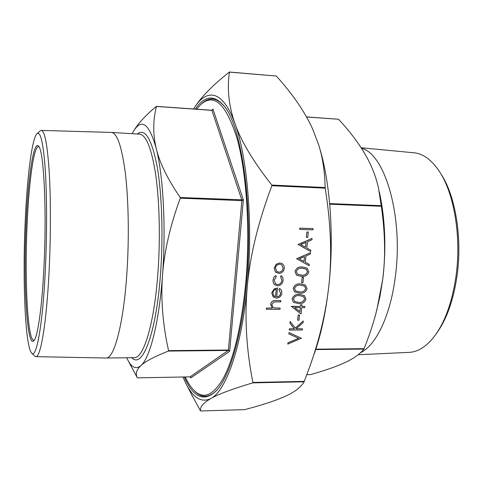 <?xml version="1.0" encoding="UTF-8"?>
<svg xmlns="http://www.w3.org/2000/svg" width="483" height="483" viewBox="0 0 483 483"><rect width="100%" height="100%" fill="white"/><g stroke="black" fill="none" stroke-linecap="round" stroke-linejoin="round"><path stroke-width="0.72" d="M34.631 356.031L35.802 356.653L106 358.018C114.121 359.026 123.612 324.057 126.944 272.285C129.203 238.155 128.575 200.56 125.435 173.928C121.921 146.965 117.266 133.139 111.47 132.439L41.29 130.398L40.089 130.959M35.802 356.653C40.614 357.867 46.628 322.686 49.127 270.486C50.812 236.115 50.806 198.284 49.194 171.592C47.37 144.586 44.732 130.851 41.29 130.398M45.36 269.623C47.056 234.376 46.972 195.53 45.245 169.382C43.277 143.028 40.554 131.128 37.082 133.676C31.908 138.017 27.054 177.678 25.17 222.361C22.502 280.792 25.176 347.096 31.757 353.17C36.442 359.014 42.788 324.353 45.36 269.623M360.499 352.747C375.925 345.514 390.56 315.574 395.348 276.481C403.559 216.638 384.854 153.552 361.495 148.293M358.175 354.733L409.167 352.361C418.495 351.926 427.34 346.003 435.69 334.592C445.531 320.525 452.263 301.301 455.898 276.916C461.579 237.902 454.37 194.106 439.639 171.827C431.85 160.024 423.307 153.679 414.009 152.797L361.145 147.756M436.306 333.705L437.332 332.238C446.908 318.545 453.459 299.877 456.984 276.234C462.497 238.409 455.505 195.959 441.166 174.254L440.212 172.739M195.355 109.098C204.436 95.682 213.866 94.475 223.641 105.469C241.82 125.182 253.901 208.614 246.282 285.193C241.597 336.494 229.491 376.523 216.728 390.391C204.333 402.478 193.514 398.004 184.264 376.981M217.428 389.582C209.368 397.998 201.767 398.487 194.625 391.049L194.214 390.62M185.2 376.963C187.833 382.572 190.688 386.968 193.761 390.149C203.246 399.839 213.16 395.782 223.496 377.972C233.881 357.988 241.246 326.87 245.599 284.62C250.538 231.81 246.765 173.011 236.966 138.168C226.056 103.797 213.969 92.609 200.693 104.6L196.617 109.188M34.275 340.171L33.822 340.28C27.477 340.569 24.555 279.144 27.096 224.692C28.871 182.574 33.707 146.246 38.525 146.657L38.966 146.784M26.076 224.486C23.359 282.283 26.794 347.494 33.689 340.883C37.571 337.961 42.045 307.852 43.989 266.417C46.905 208.759 43.669 148.891 38.417 146.041C33.363 140.698 27.96 179.163 26.076 224.486M190.592 377.102L190.791 377.923L190.646 377.169L190.054 376.867L137.359 377.863L135.868 375.08M229.087 350.7L228.399 350.03L168.549 350.628L168.434 351.063C154.53 356.569 145.365 361.399 140.933 365.553C136.405 369.749 135.216 373.848 137.353 377.851L190.054 376.867L228.26 350.459L229.087 350.7M180.274 198.157L241.898 200.644L243.372 199.865L180.237 197.517L180.274 198.157C170.155 225.766 164.232 251.546 162.499 275.503C160.736 299.508 162.753 324.546 168.549 350.628M133.604 131.074L134.02 130.386C138.343 123.201 145.769 115.214 156.305 106.423L211.971 110.366L212.647 110.015L212.949 109.086L211.946 110.311M310.569 374.603L306.832 374.675L310.569 374.603C324.999 370.527 336.494 366.506 345.043 362.54C353.586 358.609 359.877 354.124 363.922 349.088L364.11 348.678C368.831 336.711 372.683 325.319 375.659 314.493L379.922 296.64L382.826 278.751C385.609 256.642 385.108 232.486 381.322 206.277L378.43 187.718C376.287 178.348 373.027 169.352 368.65 160.718C361.785 147.267 351.745 133.447 338.523 119.247L306.506 116.904M182.942 377.006L186.335 384.329C193.532 398.233 201.725 402.961 210.92 398.511C225.99 391.001 241.754 347.15 247.308 286.057C253.213 225.422 247.447 157.047 234.943 123.551C222.772 89.397 206.259 87.852 193.635 108.977C200.119 98.073 212.001 85.781 229.274 72.094L229.443 72.118C226.925 88.655 228.761 105.801 234.943 123.551C241.041 141.145 253.34 161.648 271.826 185.067L271.881 185.714C258.345 221.552 250.152 255.006 247.308 286.057C244.464 317.186 246.324 349.318 252.881 382.451L252.724 382.88C232.353 388.954 218.419 394.164 210.92 398.511C203.283 402.9 199.829 407.054 200.548 410.967L191.346 394.116M244.513 409.644L200.548 410.967L244.513 409.644C261.52 405.267 274.887 400.914 284.62 396.585C294.328 392.311 300.824 387.378 304.103 381.787L309.41 367.611C319.317 340.098 325.747 313.232 328.712 286.999C332.141 256.986 330.964 224.04 325.192 188.159L325.125 187.525C324.824 171.797 322.704 157.651 318.756 145.093L312.513 128.689C304.501 111.344 292.432 93.787 276.294 76.03L229.407 72.027M299.665 229.407L299.792 228.145L313.123 228.592L312.99 229.848L299.665 229.407M306.361 237.34L306.928 231.973L308.287 232.015L307.762 237.407L306.361 237.34M298.126 244.67L312.072 238.421L311.927 239.779L307.478 241.717L306.808 248.02L310.817 250.23L310.672 251.583L298.144 244.489L312.072 238.421M296.647 258.918L310.521 252.621L310.418 253.998L305.974 255.942L305.31 262.203L309.307 264.382L309.168 265.728L296.665 258.743L310.557 252.645M296.61 275.232L294.95 271.621C296.188 268.125 298.669 266.586 302.4 266.99L307.055 268.107M301.591 282.658L302.147 277.393L303.493 277.411L302.98 282.7L301.591 282.658M294.672 291.943L293.241 288.538C294.473 285.067 296.948 283.521 300.661 283.901L305.479 285.103L307.055 288.689C305.817 292.094 303.36 293.586 299.689 293.169L294.63 291.913L293.199 288.508C294.437 285.036 296.912 283.491 300.625 283.871L305.431 285.067M293.465 302.322L292.155 299.025C293.386 295.566 295.856 294.02 299.563 294.389L304.453 295.626L305.944 299.128C304.707 302.521 302.255 304.018 298.591 303.614L293.501 302.352L292.112 298.995C293.344 295.542 295.813 293.99 299.52 294.358L304.405 295.59M291.37 306.602L300.438 306.367L300.601 304.809L301.984 304.845L301.821 306.403L304.827 306.421L304.701 307.629L301.688 307.617L301.012 314.016L291.394 306.355L300.48 306.397L300.643 304.839L301.984 304.845M301.821 306.373L304.827 306.421M297.643 320.193L298.186 315.013L299.526 315.019L299.019 320.223L297.643 320.193M303.276 320.996L303.107 322.602L296.164 328.826L302.443 328.808L302.316 330.01L289.275 330.052L289.365 328.814L294.346 328.796L289.945 323.212L290.126 321.485L295.342 328.114L303.276 320.996L295.312 328.072M296.2 328.79L302.443 328.808M287.82 344.113L287.953 342.827L298.687 338.317L288.876 333.916L289.009 332.63L301.446 338.215L287.82 344.113L287.916 342.797L298.627 338.287M288.876 333.916L288.973 332.594L301.446 338.215M276.053 272.527L275.461 271.989L274.217 268.095L276.216 264.267L279.844 262.945L282.41 263.754L284.01 265.686L284.354 268.276C283.769 271.464 281.921 273.185 278.794 273.432L275.425 271.965L274.181 268.071L276.179 264.243L279.808 262.915L282.356 263.718M272.992 280.086L274.024 277.115L275.787 275.521L276.306 276.566L274.223 280.218L275.648 283.926L277.592 284.553C280.068 284.276 281.504 282.857 281.903 280.291L280.557 276.602L281.317 275.576L282.863 277.683L283.135 280.351C282.621 283.648 280.78 285.465 277.61 285.821L274.815 284.855L274.036 284.076L273.209 282.41L272.992 280.086L273.287 282.742L274.815 284.855M275.654 283.932L277.592 284.553M276.681 296.876C278.872 296.689 280.176 295.481 280.593 293.259L279.114 289.697M278.951 289.577L279.621 288.49L280.925 289.589L281.692 291.074L281.837 293.145C281.263 296.254 279.428 297.92 276.324 298.138L273.185 296.954L271.754 293.018L274.078 288.991L277.574 287.934L276.681 296.906C278.89 296.737 280.206 295.53 280.629 293.29L278.914 289.546L279.585 288.46L280.158 288.852M273.348 297.093L271.718 292.994L274.042 288.967L277.574 287.934M266.338 309.271L266.459 308.045L272.237 308.069L270.601 304.266C271.313 301.519 273.082 300.287 275.914 300.559L280.877 300.595L280.786 301.845L273.988 301.947L271.814 304.519L272.919 307.315L274.018 307.888L280.116 308.106L280.031 309.355L266.338 309.271M319.505 147.611C330.39 182.948 334.314 238.077 328.712 286.999C325.729 312.912 320.905 335.16 314.234 353.755M156.438 106.465C152.906 120.382 152.857 134.479 156.305 148.764C159.68 162.94 167.661 179.193 180.237 197.517M126.709 357.764L128.152 360.668C132.058 367.798 136.315 369.429 140.933 365.553C149.917 358.072 159.07 322.722 162.499 275.503C166.11 228.598 163.29 175.981 156.305 148.764C149.374 123.877 141.851 117.912 133.731 130.863L132.149 133.694M379.318 191.86C385.205 218.914 386.376 247.876 382.826 278.751L376.722 310.527M201.163 104.153L201.598 103.742C209.091 96.66 216.656 97.518 224.299 106.314M272.919 307.315L274.054 307.919L280.152 308.136M266.375 309.301L266.495 308.076L272.273 308.1L270.637 304.296C271.349 301.549 273.118 300.317 275.95 300.589L280.913 300.625M275.497 296.767L276.252 289.16C274.338 289.691 273.239 290.959 272.961 292.97L273.62 295.56L275.497 296.767L276.216 289.166M274.096 296.055L275.461 296.737M273.028 280.11L274.06 277.139L275.787 275.521M277.628 284.584C280.104 284.306 281.541 282.887 281.939 280.315L280.557 276.602M280.593 276.632L281.36 275.606M275.425 268.125L276.892 271.537L278.926 272.195C281.299 272.001 282.712 270.691 283.153 268.264L281.722 264.835L279.729 264.189C277.345 264.376 275.908 265.686 275.425 268.125M276.898 271.543L278.89 272.164C281.263 271.977 282.67 270.667 283.116 268.234L281.722 264.835M289.275 330.052L289.402 328.845L294.382 328.832L289.945 323.212M289.981 323.242L290.162 321.521M297.679 320.223L298.186 315.013M298.222 315.049L299.563 315.049M299.925 311.638L300.348 307.611L294.66 307.586L299.925 311.638L300.305 307.611M294.66 307.586L299.883 311.607M298.717 302.394C301.573 302.781 303.535 301.676 304.61 299.08L303.547 296.628L299.43 295.608C296.568 295.276 294.594 296.405 293.507 298.995L294.521 301.422L298.675 302.364C301.531 302.75 303.499 301.646 304.568 299.049L303.547 296.628M294.527 301.422L298.675 302.364M299.816 291.943C302.678 292.342 304.646 291.237 305.715 288.629L304.604 286.123L300.529 285.127C297.661 284.783 295.687 285.912 294.6 288.508L295.674 290.995L299.774 291.913C302.636 292.318 304.604 291.213 305.679 288.605L304.604 286.123M295.681 291.001L299.774 291.913M301.634 282.682L302.147 277.393M302.183 277.417L303.535 277.441M308.848 271.881C307.605 275.304 305.141 276.795 301.458 276.354L296.592 275.219L294.986 271.645C296.23 268.156 298.711 266.61 302.436 267.014L307.11 268.143L308.848 271.881M301.579 275.123C304.453 275.539 306.427 274.441 307.508 271.814L306.288 269.206L302.304 268.252C299.43 267.89 297.443 269.013 296.351 271.627L297.552 274.235L301.543 275.093C304.411 275.515 306.385 274.41 307.466 271.79L306.288 269.206M297.564 274.241L301.543 275.093M305.31 262.203L309.307 264.382M299.243 258.9L304.03 261.502L304.55 256.57L299.243 258.9L303.988 261.478L304.507 256.588M306.808 248.02L310.817 250.23M300.722 244.658L305.528 247.308L306.047 242.339L300.722 244.658L305.485 247.284L306.005 242.363M306.403 237.364L306.928 231.973M306.965 231.997L308.329 232.039M299.702 229.431L299.792 228.145M299.834 228.169L313.123 228.592M106 358.018L134.129 357.674C143.499 358.652 154.3 324.008 157.929 272.774C160.398 238.988 159.523 201.773 155.804 175.371C151.656 148.643 146.24 134.896 139.551 134.141L111.47 132.439M137.281 134.002C144.906 127.941 151.469 138.44 156.963 165.5C161.877 192.53 163.405 234.961 160.567 273.342C156.251 334.194 142.219 369.423 131.853 357.704M190.628 377.211L190.791 377.923L229.642 351.31L243.372 199.865L212.949 109.086L212.248 110.19M381.25 205.686L329.672 203.591M364.11 348.678L315.822 349.161M168.434 351.063L228.26 350.459L228.399 350.03L241.898 200.3L211.874 110.257L212.743 109.689M190.006 376.867L190.767 377.579M325.125 187.525L271.826 185.067M304.278 381.371L252.881 382.451M271.881 185.714L325.192 188.159M229.443 72.118L276.294 76.03M252.724 382.88L304.103 381.787M306.566 117.001L338.523 119.247M315.683 349.571L363.922 349.088M329.726 204.194L381.322 206.277M37.082 133.676L40.222 130.839M217.247 389.793L216.728 390.391M193.761 390.149L194.625 391.049M156.414 106.363L211.886 110.257M133.731 130.863L134.02 130.386M128.152 360.668L137.106 377.392M186.335 384.329L192.723 396.809M200.693 104.6L201.598 103.742M224.13 106.091L223.641 105.469M31.757 353.17L34.752 356.158"/></g></svg>
